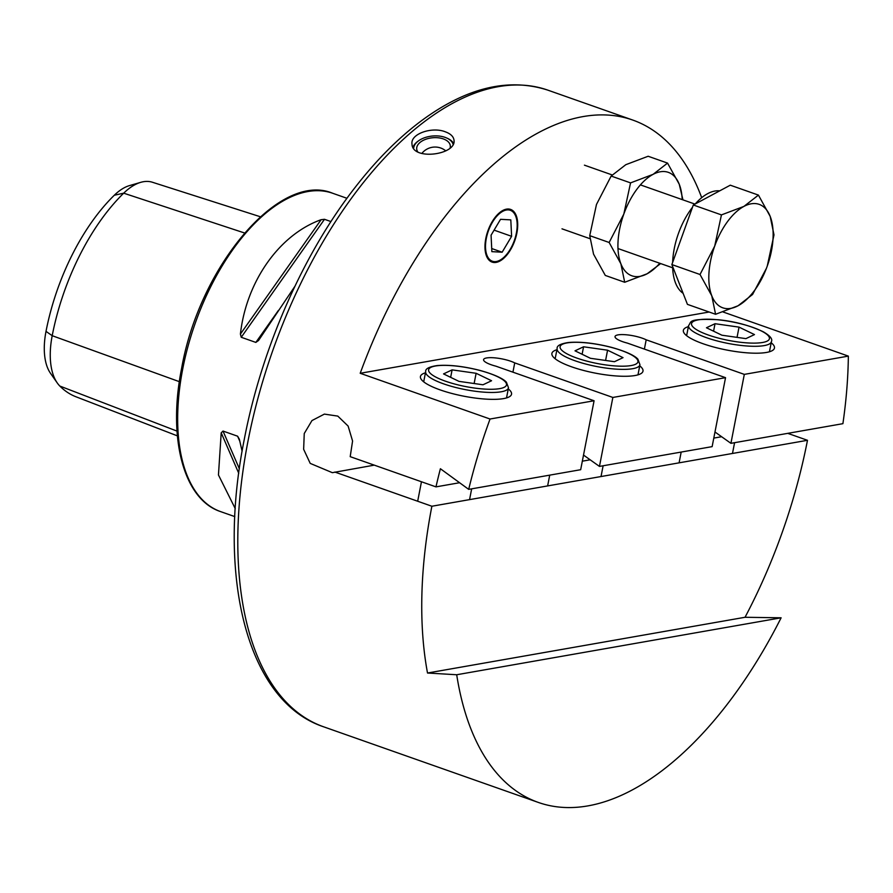 <?xml version="1.0" encoding="UTF-8"?>
<svg xmlns="http://www.w3.org/2000/svg" width="893" height="893" viewBox="0 0 893 893"><rect width="100%" height="100%" fill="white"/><g stroke="black" fill="none" stroke-linecap="round" stroke-linejoin="round"><path stroke-width="1.34" d="M294.924 286.251L258.557 340.479L255.844 342.41L241.244 337.275L240.407 334.082C246.312 281.418 279.364 234.58 321.123 219.7L324.494 219.298L330.957 221.576M235.261 508.63L218.45 474.964L221.207 432.837L223.016 431.062L237.605 436.197L239.357 439.233L242.103 451.211M177.394 435.873L76.005 396.793A162.972 83.518 -70.6 0 1 59.82 386.044A64.798 33.208 -70.6 0 1 57.252 382.941L50.499 373.296A57.487 29.458 -70.6 0 1 46.012 331.37A155.661 79.767 -70.6 0 1 114.304 195.243L123.692 193.178L244.526 232.973M260.354 216.753L152.379 182.239A64.798 33.208 109.4 0 0 140.737 182.339L129.429 185.621A57.487 29.458 109.4 0 0 114.304 195.243M459.56 482.733L435.974 486.875L350.201 456.658L352.579 441.008L348.125 426.073L337.8 416.105L324.382 414.106L311.958 420.57L304.245 433.529L303.642 449.291L310.217 463.389L332.341 472.676L374.29 465.141M435.974 486.875A337.498 172.952 -70.6 0 1 440.394 468.736L468.691 489.364A337.498 172.952 -70.6 0 1 490.045 419.018L360.203 373.285A337.498 172.952 109.4 0 1 632.713 120.042L547.856 90.148A337.498 172.952 -70.6 0 0 247.93 441.443A337.498 172.952 -70.6 0 0 323.612 726.802C247.383 701.396 216.385 577.838 244.347 439.01C261.839 347.757 303.453 253.333 355.66 186.726C376.533 159.925 398.367 138.013 421.139 120.979C466.09 87.681 508.329 77.401 547.856 90.148M701.697 197.688A337.498 172.952 109.4 0 0 632.713 120.042M723.096 311.992L848.35 356.117A337.498 172.952 -70.6 0 1 842.903 423.673L730.92 443.33L744.315 374.379L848.35 356.117M787.76 433.351L807.484 440.294A337.498 172.952 -70.6 0 1 745.041 617.275L781.118 617.8A337.498 172.952 -70.6 0 1 538.312 802.427A337.498 172.952 -70.6 0 1 456.703 674.751L427.513 673.021A337.498 172.952 -70.6 0 1 431.877 506.242L334.864 472.062M445.294 131.807C432.011 126.438 410.155 133.883 412.008 144.141C412.287 160.874 456.703 154.857 454.001 140.156C453.521 136.551 450.63 133.76 445.294 131.807M506.342 210.022A27.002 13.83 -70.6 0 1 510.316 210.29A27.002 13.83 -70.6 0 1 514.39 240.362A27.002 13.83 -70.6 0 1 492.367 261.225A27.002 13.83 -70.6 0 1 487.165 234.77A27.002 13.83 -70.6 0 1 506.342 210.022M590.161 459.806L582.336 461.179M583.52 455.073L599.46 466.414L712.134 446.634L725.54 377.672L612.855 397.452L514.725 362.893A17.715 4.219 11 0 0 495.715 357.948A17.715 4.219 11 0 0 483.571 359.622A17.715 4.219 11 0 0 495.95 366.186L594.079 400.756L580.673 469.707L468.691 489.364M599.46 466.414L612.855 397.452M490.045 419.018L594.079 400.756M721.622 436.722L713.797 438.095M807.484 440.294L431.877 506.242M456.703 674.751L781.118 617.8M427.513 673.021L745.041 617.275M714.98 432L730.92 443.33M709.165 312.014L360.203 373.285M771.195 342.745A46.403 11.04 -169 0 1 774.454 348.069A46.403 11.04 -169 0 1 726.802 350.045A46.403 11.04 -169 0 1 683.357 330.354A46.403 11.04 -169 0 1 688.369 326.648M508.273 388.901A46.403 11.04 -169 0 1 511.533 394.226A46.403 11.04 -169 0 1 463.88 396.202A46.403 11.04 -169 0 1 420.436 376.511A46.403 11.04 -169 0 1 425.448 372.805M744.315 374.379L646.186 339.809A17.715 4.219 11 0 0 627.176 334.875A17.715 4.219 11 0 0 615.031 336.538A17.715 4.219 11 0 0 627.411 343.113L725.54 377.672M639.734 365.829A46.403 11.04 -169 0 1 642.993 371.142A46.403 11.04 -169 0 1 595.341 373.129A46.403 11.04 -169 0 1 551.896 353.438A46.403 11.04 -169 0 1 556.908 349.732M646.186 339.809L644.389 349.085M514.725 362.893L512.928 372.169M57.252 382.941A64.798 33.208 -70.6 0 1 52.196 335.701A162.972 83.518 -70.6 0 1 123.692 193.178A64.798 33.208 109.4 0 1 140.737 182.339M482.99 384.783L458.98 381.367L443.542 373.91L452.104 369.869L476.114 373.285L491.563 380.742L482.99 384.783M450.652 377.348L452.104 369.869M474.127 383.521L476.114 373.285M614.451 361.71L590.44 358.294L575.003 350.826L583.564 346.785L607.575 350.201L623.024 357.658L614.451 361.71M582.113 354.264L583.564 346.785M605.588 360.448L607.575 350.201M745.912 338.626L721.901 335.21L706.463 327.753L715.025 323.712L739.036 327.128L754.485 334.585L745.912 338.626M713.574 331.191L715.025 323.712M737.049 337.364L739.036 327.128M767.254 266.081L773.997 234.892L770.179 216.396A54.841 28.107 -70.6 0 1 767.254 266.081A54.841 28.107 -70.6 0 1 738.042 305.774A54.841 28.107 -70.6 0 1 711.777 295.784L715.583 314.28L738.042 305.774L752.576 294.478L766.395 268.38M683.112 293.317A54.841 28.107 -70.6 0 1 672.608 266.46M672.641 262.453A54.841 28.107 -70.6 0 1 692.466 207.31M695.245 203.939A54.841 28.107 -70.6 0 1 719.691 190.856M715.583 314.28L687.431 304.368L671.871 264.574L693.303 204.988L730.284 185.186L758.436 195.098L743.914 206.406A54.841 28.107 -70.6 0 1 770.179 216.396L758.436 195.098M714.701 246.1A54.841 28.107 -70.6 0 1 743.914 206.406L721.444 214.9L714.701 246.1A54.841 28.107 109.4 0 0 711.777 295.784L700.023 274.497L714.701 246.1M693.303 204.988L721.444 214.9M671.871 264.574L700.023 274.497M682.955 199.876L679.249 184.248L667.551 163.095L653.14 174.325L630.558 182.886L623.816 214.086L609.138 242.483L589.737 235.652L593.544 254.137L605.298 275.435L624.698 282.266L647.157 273.76L660.664 263.58M609.138 242.483L620.881 263.77L624.698 282.266M667.551 163.095L648.151 156.253L625.803 164.692L611.158 176.055L596.479 204.452L589.737 235.652M630.558 182.886L611.158 176.055M679.249 184.248A54.841 28.107 109.4 0 0 653.14 174.325M652.906 174.448A54.841 28.107 109.4 0 0 623.816 214.086A54.841 28.107 109.4 0 0 620.881 263.77A54.841 28.107 109.4 0 0 647.157 273.76A54.841 28.107 -70.6 0 0 659.771 263.268M682.196 199.597A54.841 28.107 109.4 0 0 679.35 184.505M502.491 259.327A27.929 14.31 109.4 0 0 514.915 212.992A27.929 14.31 109.4 0 0 486.618 234.971A27.929 14.31 109.4 0 0 502.491 259.327M511.611 236.321L510.807 219.868L500.538 219.321L491.072 235.205L491.864 251.647L502.145 252.206L511.611 236.321L494.086 230.137M491.719 248.533L502.145 252.206M417.69 151.754A16.878 9.711 174.6 0 1 417.645 151.687A16.878 9.711 174.6 0 1 416.707 149.031A16.878 9.711 174.6 0 1 432.58 137.768A16.878 9.711 174.6 0 1 450.306 145.838A16.878 9.711 174.6 0 1 450.117 147.914M412.99 147.267A21.097 12.145 174.6 0 1 417.868 141.306L418.661 140.748A19.914 11.464 174.6 0 1 446.824 138.069A19.914 11.464 174.6 0 1 453.086 144.298M446.824 138.069L447.706 138.471A21.097 12.145 174.6 0 1 453.544 143.282M413.66 148.316A19.914 11.464 174.6 0 1 418.661 140.748M234.814 516.612L220.571 511.6A168.744 86.476 -70.6 0 1 182.73 368.921A168.744 86.476 -70.6 0 1 332.687 193.268L346.942 198.291M59.82 386.044L177.026 431.118M46.012 331.37L52.196 335.701L179.359 381.668M278.449 310.373L255.844 342.41M324.494 219.298L241.244 337.275M321.123 219.7L240.407 334.082M221.207 432.837L238.744 473.268M223.016 431.062L239.357 468.758M237.605 436.197L239.804 441.254M437.436 377.906A39.66 9.432 11 0 0 504.02 387.383A39.66 9.432 11 0 0 461.19 366.688A39.66 9.432 11 0 0 437.436 377.906M435.036 380.351A42.183 10.035 -169 0 1 425.671 371.689C425.213 368.809 429.042 366.766 437.146 365.572C449.034 364.612 463.233 366.208 479.742 370.361C498.473 375.54 504.791 380.172 506.443 382.271L508.485 387.785A42.183 10.035 -169 0 1 480.144 391.826A42.183 10.035 -169 0 1 435.036 380.351M568.897 354.822A39.66 9.432 11 0 0 635.481 364.299A39.66 9.432 11 0 0 592.651 343.615A39.66 9.432 11 0 0 568.897 354.822M566.497 357.278A42.183 10.035 -169 0 1 557.132 348.605C556.674 345.736 560.503 343.693 568.607 342.488C580.495 341.528 594.693 343.124 611.203 347.277C629.933 352.467 636.251 357.1 637.903 359.198L639.946 364.712A42.183 10.035 -169 0 1 611.605 368.742A42.183 10.035 -169 0 1 566.497 357.278M700.358 331.749A39.66 9.432 11 0 0 766.942 341.226A39.66 9.432 11 0 0 724.111 320.531A39.66 9.432 11 0 0 700.358 331.749M697.958 334.194A42.183 10.035 -169 0 1 688.592 325.532C691.762 322.038 686.594 318.31 718.173 319.727C734.359 321.313 749.383 325.32 763.269 331.772C770.067 335.746 772.78 339.027 771.407 341.628A42.183 10.035 -169 0 1 743.065 345.658A42.183 10.035 -169 0 1 697.958 334.194M538.312 802.427L323.612 726.802M220.571 511.6C183.445 499.488 167.549 437.905 181.647 368.184C199.597 266.036 279.81 171.021 332.687 193.268M506.521 397.932L508.485 387.785M423.695 381.836L425.671 371.689M469.562 499.622L471.66 488.851M417.678 501.23L421.463 481.762M637.982 374.859L639.946 364.712M555.156 358.752L557.132 348.605M601.022 476.549L603.121 465.766M547.632 485.915L549.72 475.143M769.442 351.775L771.407 341.628M686.617 335.679L688.592 325.532M732.483 453.465L734.582 442.694M679.093 462.842L681.18 452.059M561.998 228.831L589.882 238.654M617.978 248.544L672.652 267.8M584.424 165.16L612.185 174.939M640.404 184.884L694.966 204.095M445.752 150.85A16.878 16.878 0 0 0 421.809 153.484"/></g></svg>
